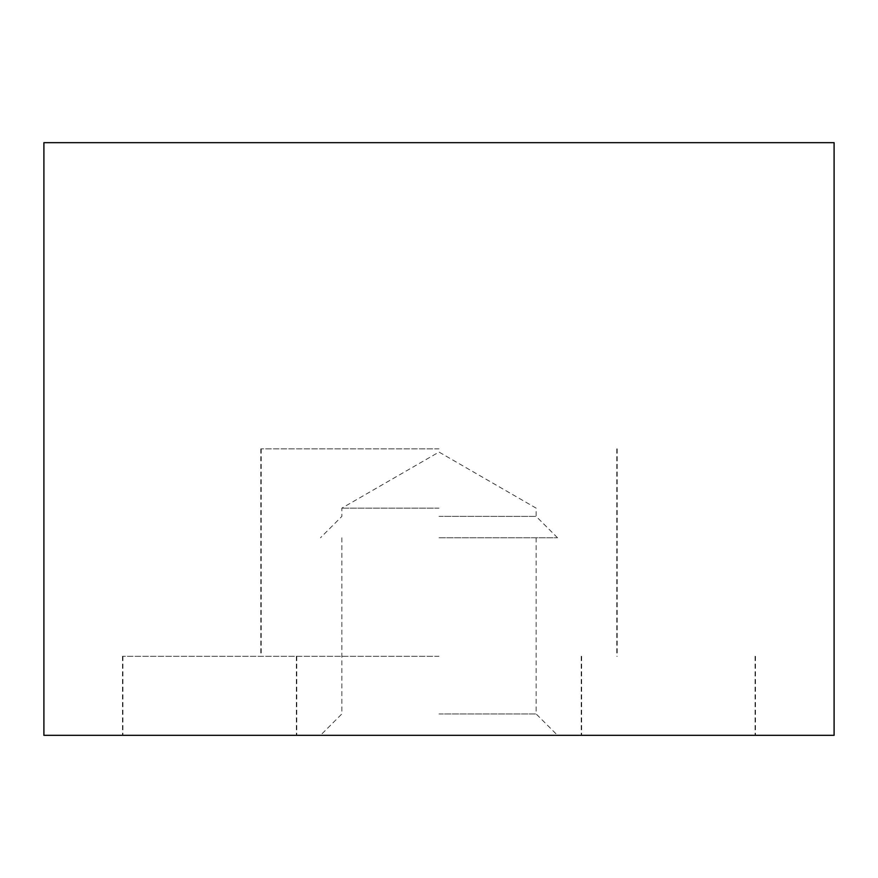 <?xml version="1.0" encoding="UTF-8"?>
<svg xmlns="http://www.w3.org/2000/svg" width="878" height="878" viewBox="0 0 878 878"><rect width="100%" height="100%" fill="white"/><g stroke="black" fill="none" stroke-linecap="round" stroke-linejoin="round"><path stroke-width="0.66" stroke-dasharray="4.39 3.29" d="M43.9 735.325L834.1 735.325M834.1 142.675L43.9 142.675M439 656.305L122.525 656.305L439 656.305M439 448.877L260.81 448.877L439 448.877M439 735.325L122.92 735.325L439 735.325M439 508.142L341.86 508.142L439 508.142M439 516.385L536.14 516.396L439 516.385M439 537.775L557.53 537.775L439 537.775M439 713.935L536.14 713.935L439 713.935M122.525 656.305L122.525 735.325M260.81 448.877L260.81 656.305M617.19 448.877L617.19 656.305M755.475 656.305L755.475 735.325M122.92 656.305L122.92 735.325M296.369 656.305L296.369 735.325M581.631 656.305L581.631 735.325M755.08 656.305L755.08 735.325M261.205 448.877L261.205 656.305M296.764 656.305L296.764 735.325M557.53 537.775L536.14 516.396L536.14 508.142L439 452.06L341.849 508.142L341.86 516.396L320.47 537.775M536.14 537.775L536.14 713.935L557.53 735.325M341.86 537.775L341.86 713.935L320.47 735.325M581.236 656.305L581.236 735.325M616.795 448.877L616.795 656.305"/><path stroke-width="1.32" d="M439 735.325L43.9 735.325L43.9 142.675L834.1 142.675L834.1 735.325L439 735.325"/></g></svg>

